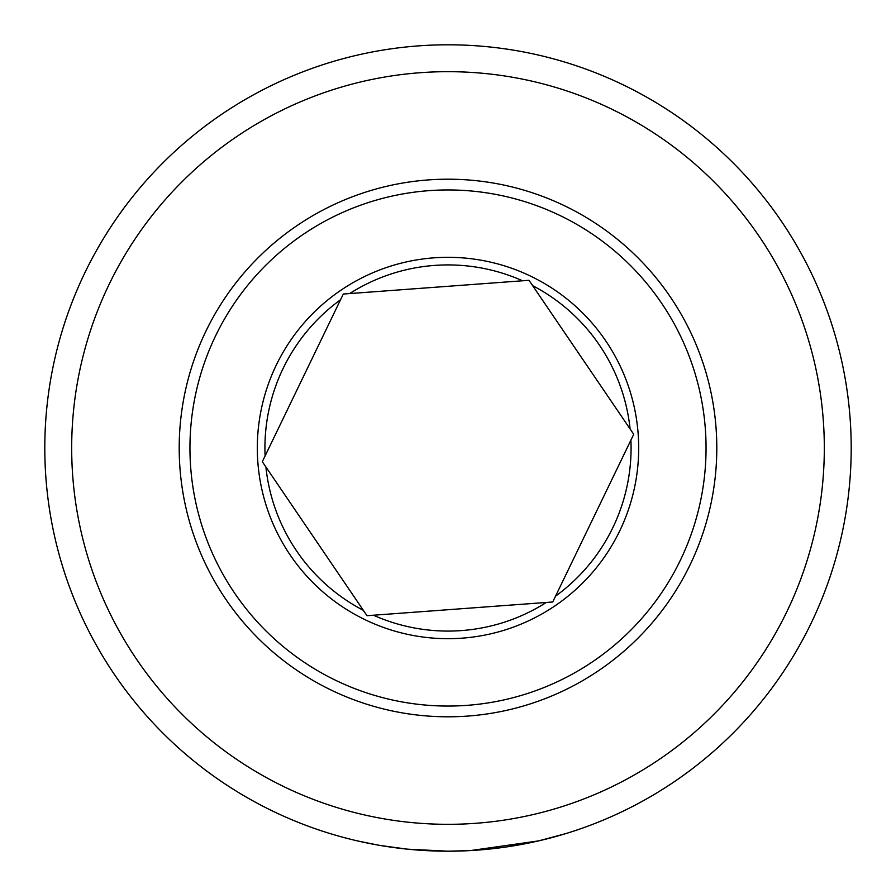 <?xml version="1.0" encoding="UTF-8"?>
<svg xmlns="http://www.w3.org/2000/svg" width="896" height="896" viewBox="0 0 896 896"><rect width="100%" height="100%" fill="white"/><g stroke="black" fill="none" stroke-linecap="round" stroke-linejoin="round"><path stroke-width="1.34" d="M407.602 849.173L448 851.2A403.2 403.2 0 0 1 44.8 448A403.2 403.2 0 0 1 448 44.8A403.2 403.2 0 0 1 851.2 448A403.2 403.2 0 0 1 448 851.2L470.501 850.573L538.574 840.896L565.432 833.717M532.37 842.274L537.925 841.042M540.053 840.549L541.341 840.246M544.544 839.474L539.179 840.762M538.597 840.885L526.669 843.45M524.832 843.808L506.755 846.899M460.443 851.01L472.629 850.45M485.542 849.453L500.192 847.806M502.79 847.459L508.346 846.664M524.07 843.965L527.386 843.304M535.696 841.546L550.906 837.85M552.854 837.323L554.736 836.819M448 71.68A376.32 376.32 0 0 1 824.32 448A376.32 376.32 0 0 1 448 824.32A376.32 376.32 0 0 1 71.68 448A376.32 376.32 0 0 1 448 71.68M377.003 844.894L357.627 840.941M354.984 840.325L353.024 839.854M355.645 840.482L356.507 840.683M358.053 841.042L377.014 844.906M376.88 844.883L384.317 846.138M393.008 847.437L396.984 847.963M405.418 848.949L402.797 848.658M395.382 847.75L390.97 847.146M386.198 846.44L382.122 845.779M378.941 845.242L377.798 845.04M376.533 844.816L377.294 844.95M380.89 845.578L407.165 849.128M384.866 846.227L404.107 848.803M528.998 280.302L343.258 294.045A186.211 186.211 0 0 1 343.314 294L262.293 461.731A186.211 186.211 0 0 1 262.293 461.664L367.002 615.698L552.731 601.989L633.73 434.302L528.998 280.302M425.421 190.938A258.048 258.048 0 0 0 190.938 470.579A258.048 258.048 0 0 0 470.579 705.062A258.048 258.048 0 0 0 705.062 425.421A258.048 258.048 0 0 0 425.421 190.938M471.52 715.77A268.8 268.8 0 0 0 715.77 424.48A268.8 268.8 0 0 0 424.48 180.23A268.8 268.8 0 0 0 180.23 471.52A268.8 268.8 0 0 0 471.52 715.77M373.453 615.216A183.086 183.086 0 0 0 546.28 602.47M431.312 258.048A190.68 190.68 0 0 1 637.952 431.312A190.68 190.68 0 0 1 464.688 637.952A190.68 190.68 0 0 1 258.048 464.688A190.68 190.68 0 0 1 431.312 258.048M522.547 280.784A183.086 183.086 0 0 0 349.72 293.53M630.09 428.949A183.086 183.086 0 0 0 532.638 285.656M555.542 596.165A183.086 183.086 0 0 0 630.907 440.126M340.458 299.835A183.086 183.086 0 0 0 265.093 455.874M265.91 467.051A183.086 183.086 0 0 0 363.362 610.344"/></g></svg>
